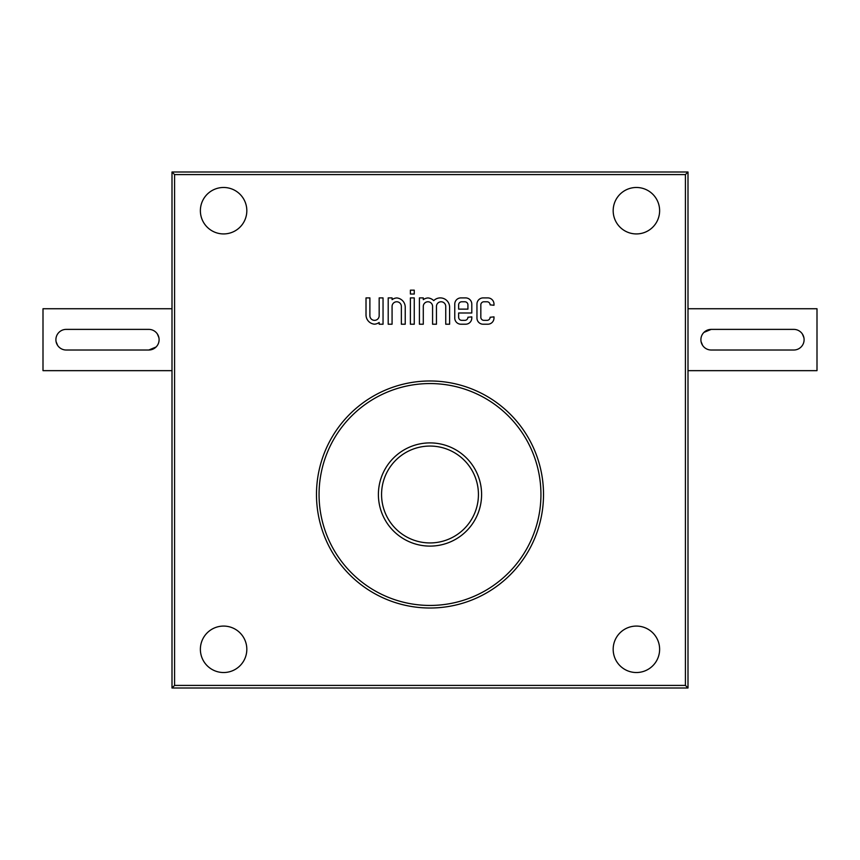 <?xml version="1.0" encoding="UTF-8"?>
<svg xmlns="http://www.w3.org/2000/svg" width="860" height="860" viewBox="0 0 860 860"><rect width="100%" height="100%" fill="white"/><g stroke="black" fill="none" stroke-linecap="round" stroke-linejoin="round"><path stroke-width="1.29" d="M685.42 174.58L174.58 174.58L172 172L688 172L685.42 174.58L685.42 685.42L174.58 685.42L174.58 174.58M476.956 304.096L476.956 318.028A6.192 6.192 0 0 0 483.148 324.22L487.792 324.22A6.192 6.192 0 0 0 493.984 318.028L493.984 316.867L490.114 317.254A3.096 3.096 0 0 1 487.018 320.35L483.922 320.35A3.096 3.096 0 0 1 480.826 317.254L480.826 304.87A3.096 3.096 0 0 1 483.922 301.774L487.018 301.774A3.096 3.096 0 0 1 490.114 304.87L493.984 305.257L493.984 304.096A6.192 6.192 0 0 0 487.792 297.904L483.148 297.904A6.192 6.192 0 0 0 476.956 304.096M454.768 304.096L454.768 318.028A6.192 6.192 0 0 0 460.96 324.22L465.604 324.22A6.192 6.192 0 0 0 471.796 318.028L471.796 316.867L467.926 317.254A3.096 3.096 0 0 1 464.83 320.35L461.734 320.35A3.096 3.096 0 0 1 458.638 317.254L458.638 312.997L471.796 312.997L471.796 304.096A6.192 6.192 0 0 0 465.604 297.904L460.96 297.904A6.192 6.192 0 0 0 454.768 304.096M419.422 297.904L419.422 324.22L423.292 324.22L423.292 306.418A4.644 4.644 0 0 1 427.936 301.774A4.644 4.644 0 0 1 432.58 306.418L432.58 324.22L436.45 324.22L436.45 306.418A4.644 4.644 0 0 1 441.094 301.774A4.644 4.644 0 0 1 445.738 306.418L445.738 324.22L449.608 324.22L449.608 307.192A9.288 9.288 0 0 0 433.741 300.635A9.288 9.288 0 0 0 427.936 297.936A9.288 9.288 0 0 0 423.292 299.645L423.292 297.904L419.422 297.904M410.392 294.034L414.262 294.034L414.262 290.164L410.392 290.164L410.392 294.034M410.392 324.22L414.262 324.22L414.262 297.904L410.392 297.904L410.392 324.22M388.204 297.904L388.204 324.22L392.074 324.22L392.074 306.418A4.644 4.644 0 0 1 396.718 301.774A4.644 4.644 0 0 1 401.362 306.418L401.362 324.22L405.232 324.22L405.232 307.192A9.288 9.288 0 0 0 396.718 297.936A9.288 9.288 0 0 0 392.074 299.645L392.074 297.904L388.204 297.904M366.016 314.932A9.288 9.288 0 0 0 374.53 324.188A9.288 9.288 0 0 0 379.174 322.478L379.174 324.22L383.044 324.22L383.044 297.904L379.174 297.904L379.174 315.706A4.644 4.644 0 0 1 374.53 320.35A4.644 4.644 0 0 1 369.886 315.706L369.886 297.904L366.016 297.904L366.016 314.932M223.6 626.08A23.22 23.22 0 0 1 243.713 660.91A23.22 23.22 0 0 1 203.487 660.91A23.22 23.22 0 0 1 223.6 626.08M636.4 626.08A23.22 23.22 0 0 1 656.513 660.91A23.22 23.22 0 0 1 616.287 660.91A23.22 23.22 0 0 1 636.4 626.08M223.6 187.48A23.22 23.22 0 0 1 243.713 222.31A23.22 23.22 0 0 1 203.487 222.31A23.22 23.22 0 0 1 223.6 187.48M636.4 187.48A23.22 23.22 0 0 1 656.513 222.31A23.22 23.22 0 0 1 616.287 222.31A23.22 23.22 0 0 1 636.4 187.48M430 380.98A113.52 113.52 0 0 1 528.309 551.26A113.52 113.52 0 0 1 331.691 551.26A113.52 113.52 0 0 1 430 380.98M172 308.74L172 370.66L43 370.66L43 308.74L172 308.74L172 172M685.42 685.42L688 688L172 688L172 370.66M172 688L174.58 685.42M688 688L688 172M430 605.44A110.94 110.94 0 0 0 540.94 494.5A110.94 110.94 0 0 0 430 383.56A110.94 110.94 0 0 0 319.06 494.5A110.94 110.94 0 0 0 430 605.44M458.638 304.87L458.638 309.127L467.926 309.127L467.926 304.87A3.096 3.096 0 0 0 464.83 301.774L461.734 301.774A3.096 3.096 0 0 0 458.638 304.87M66.22 350.02L148.78 350.02A10.32 10.32 0 0 0 159.1 339.7A10.32 10.32 0 0 0 148.78 329.38L66.22 329.38A10.32 10.32 0 0 0 55.9 339.7A10.32 10.32 0 0 0 66.22 350.02M148.78 350.02L156.079 346.999M158.896 337.679L157.358 333.959M56.104 341.721L57.641 345.44M793.78 329.38L711.22 329.38A10.32 10.32 0 0 0 700.9 339.7A10.32 10.32 0 0 0 711.22 350.02L793.78 350.02A10.32 10.32 0 0 0 804.1 339.7A10.32 10.32 0 0 0 793.78 329.38M688 308.74L817 308.74L817 370.66L688 370.66M711.22 329.38L703.921 332.401M701.104 341.721L702.641 345.44M803.896 337.679L802.358 333.959M430 442.9A51.6 51.6 0 0 1 474.688 520.3A51.6 51.6 0 0 1 385.312 520.3A51.6 51.6 0 0 1 430 442.9M430 446.06A48.44 48.44 0 0 1 471.946 518.72A48.44 48.44 0 0 1 388.053 518.72A48.44 48.44 0 0 1 430 446.06"/></g></svg>
